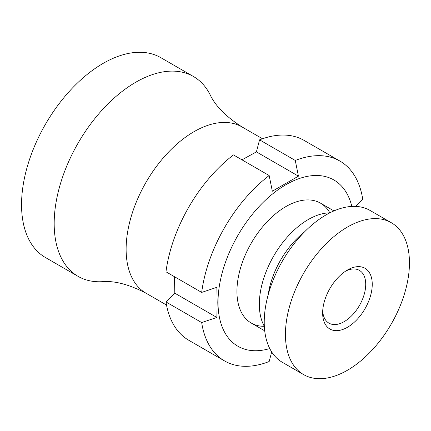 <?xml version="1.0" encoding="UTF-8"?>
<svg xmlns="http://www.w3.org/2000/svg" width="431" height="431" viewBox="0 0 431 431"><rect width="100%" height="100%" fill="white"/><g stroke="black" fill="none" stroke-linecap="round" stroke-linejoin="round"><path stroke-width="0.65" d="M264.332 326.305A69.229 39.97 -60 0 1 236.937 291.372A69.229 39.97 -60 0 1 285.888 206.584A69.229 39.97 -60 0 1 329.839 212.844A69.229 39.97 120 0 0 275.905 252.34A69.229 39.97 120 0 0 261.983 321.122A69.229 39.97 120 0 0 264.332 326.305M146.001 293.193A95.994 55.427 120 0 1 126.121 249.247A95.994 55.427 120 0 1 168.025 152.639A95.994 55.427 120 0 1 241.996 126.924C225.887 116.58 215.252 105.827 210.091 94.669A115.379 66.616 120 0 0 193.46 76.519A115.379 66.616 120 0 0 104.55 107.427A115.379 66.616 120 0 0 54.182 223.544A115.379 66.616 120 0 0 78.081 276.363A115.379 66.616 120 0 0 102.115 281.691C114.36 280.576 128.988 284.412 146.001 293.193L166.511 305.035M193.46 76.519L160.828 57.673A115.379 66.616 120 0 0 71.912 88.587A115.379 66.616 120 0 0 21.55 204.703A115.379 66.616 120 0 0 45.449 257.522L78.081 276.363M351.825 206.411A95.994 55.427 120 0 0 277.763 189.985A95.994 55.427 120 0 0 218.011 302.298A95.994 55.427 120 0 0 269.758 348.56M355.72 206.395L362.751 199.418A115.379 66.616 120 0 0 339.908 161.065A115.379 66.616 120 0 0 295.273 160.461L259.57 139.849L256.402 151.879L298.441 176.15L295.273 160.461M298.441 176.15L272.333 191.219L269.165 175.53A115.379 66.616 120 0 0 201.681 292.412L165.978 271.799A115.379 66.616 120 0 1 233.462 154.918L269.165 175.53M216.852 317.458L201.681 322.56L165.978 301.948L174.814 293.188L216.852 317.458L217.181 302.578L216.852 287.31L201.681 292.412M174.814 293.188L174.485 276.713M241.974 159.831L256.402 151.879M339.908 161.065L304.205 140.452A115.379 66.616 120 0 0 259.57 139.849M165.978 301.948A115.379 66.616 120 0 0 188.826 340.301L224.529 360.914A115.379 66.616 120 0 0 269.165 361.523L271.686 351.944M201.681 322.56A115.379 66.616 120 0 0 224.529 360.914M370.902 275.808A35.078 20.252 -60 0 1 355.5 321.09A35.078 20.252 -60 0 1 323.988 321.494A35.078 20.252 -60 0 1 322.641 312.971A35.078 20.252 -60 0 1 347.445 270.011A35.078 20.252 -60 0 1 370.902 275.808M322.7 310.983A30.461 17.585 120 0 0 323.81 316.602A30.461 17.585 120 0 0 328.95 323.142A30.461 17.585 120 0 0 355.586 311.279A30.461 17.585 120 0 0 364.556 276.928A30.461 17.585 120 0 0 359.411 270.388A30.461 17.585 120 0 0 345.754 271.051M391.289 222.708L370.078 210.463A87.687 50.626 120 0 0 293.403 244.625A87.687 50.626 120 0 0 267.586 343.507A87.687 50.626 120 0 0 282.391 362.342L303.602 374.593A87.687 50.626 120 0 0 380.277 340.431A87.687 50.626 120 0 0 406.094 241.543A87.687 50.626 120 0 0 391.289 222.708A87.687 50.626 120 0 0 314.614 256.871A87.687 50.626 120 0 0 288.797 355.753A87.687 50.626 120 0 0 303.602 374.593M304.442 231.953A63.465 36.64 120 0 0 268.184 294.75M241.996 126.924L262.506 138.766M320.502 203.157L333.939 210.91M251.278 323.061L264.709 330.819"/></g></svg>
